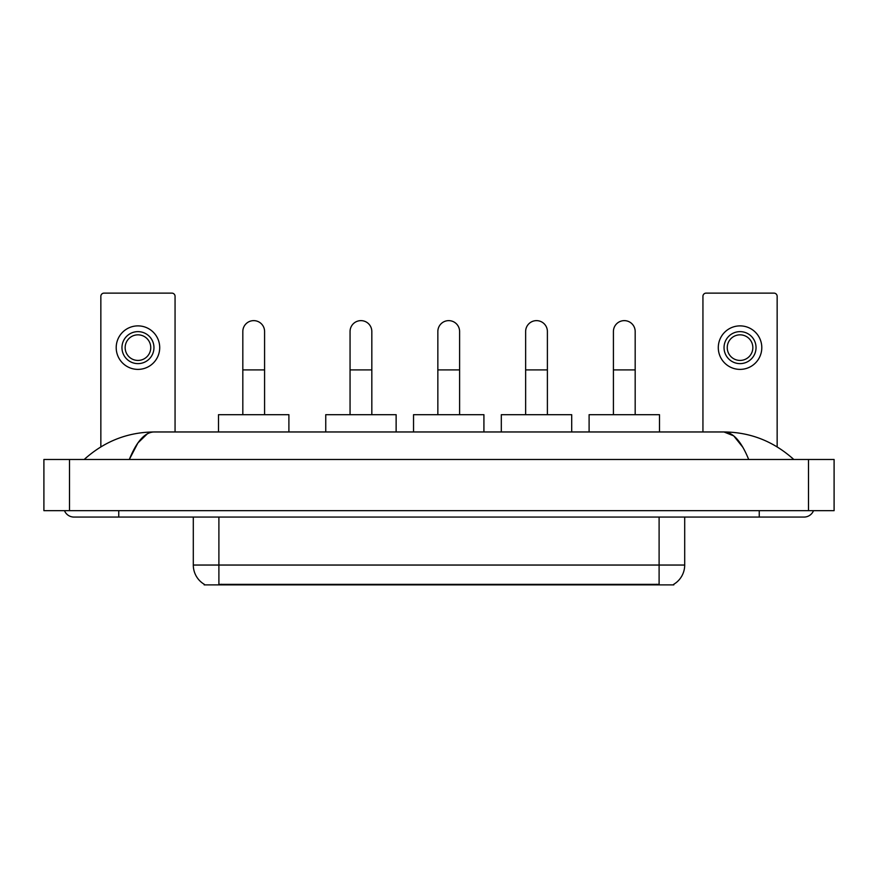 <?xml version="1.0" encoding="UTF-8"?>
<svg xmlns="http://www.w3.org/2000/svg" width="878" height="878" viewBox="0 0 878 878"><rect width="100%" height="100%" fill="white"/><g stroke="black" fill="none" stroke-linecap="round" stroke-linejoin="round"><path stroke-width="1.32" d="M673.821 584.254L673.821 584.88L204.179 584.88L204.179 584.254M204.365 584.364A22.389 22.389 0 0 1 193.303 565.048L218.896 565.048L218.896 584.364L659.104 584.364L659.104 565.048L684.697 565.048L684.697 517.065M193.303 565.048L193.303 517.065M673.635 584.364A22.389 22.389 0 0 0 684.697 565.048M175.062 431.965L175.062 296.314A3.194 3.194 0 0 0 171.868 293.12L104.043 293.12A3.194 3.194 0 0 0 100.849 296.314L100.849 446.869M137.956 331.632A15.991 15.991 0 0 0 121.965 347.633A15.991 15.991 0 0 0 137.956 363.624A15.991 15.991 0 0 0 153.957 347.633A15.991 15.991 0 0 0 137.956 331.632M137.956 334.836A12.797 12.797 0 0 0 125.159 347.633A12.797 12.797 0 0 0 137.956 360.43A12.797 12.797 0 0 0 150.753 347.633A12.797 12.797 0 0 0 137.956 334.836M137.956 369.386A21.752 21.752 0 0 0 159.708 347.633A21.752 21.752 0 0 0 137.956 325.881A21.752 21.752 0 0 0 116.203 347.633A21.752 21.752 0 0 0 137.956 369.386M242.822 414.69L242.822 331.511A10.876 10.876 0 0 1 253.698 320.635A10.876 10.876 0 0 1 264.585 331.511A10.876 10.876 0 0 0 253.698 320.635M264.585 414.69L264.585 331.511M288.895 431.965L288.895 414.69L218.512 414.69L218.512 431.965M350.059 414.69L350.059 331.511A10.876 10.876 0 0 1 360.935 320.635A10.876 10.876 0 0 1 371.822 331.511A10.876 10.876 0 0 0 360.935 320.635M371.822 414.69L371.822 331.511M396.132 431.965L396.132 414.69L325.749 414.69L325.749 431.965M437.848 414.69L437.848 331.511A10.876 10.876 0 0 1 448.724 320.635A10.876 10.876 0 0 1 459.6 331.511A10.876 10.876 0 0 0 448.724 320.635M459.6 414.69L459.6 331.511M483.921 431.965L483.921 414.69L413.538 414.69L413.538 431.965M525.637 414.69L525.637 331.511A10.876 10.876 0 0 1 536.513 320.635A10.876 10.876 0 0 1 547.389 331.511A10.876 10.876 0 0 0 536.513 320.635M547.389 414.69L547.389 331.511M571.699 431.965L571.699 414.69L501.316 414.69L501.316 431.965M613.415 414.69L613.415 331.511A10.876 10.876 0 0 1 624.302 320.635A10.876 10.876 0 0 1 635.178 331.511A10.876 10.876 0 0 0 624.302 320.635M635.178 414.69L635.178 331.511M659.488 431.965L659.488 414.69L589.105 414.69L589.105 431.965M777.151 446.869L777.151 296.314A3.194 3.194 0 0 0 773.957 293.12L706.131 293.12A3.194 3.194 0 0 0 702.938 296.314L702.938 431.965M740.044 331.632A15.991 15.991 0 0 0 724.043 347.633A15.991 15.991 0 0 0 740.044 363.624A15.991 15.991 0 0 0 756.035 347.633A15.991 15.991 0 0 0 740.044 331.632M740.044 334.836A12.797 12.797 0 0 0 727.247 347.633A12.797 12.797 0 0 0 740.044 360.43A12.797 12.797 0 0 0 752.841 347.633A12.797 12.797 0 0 0 740.044 334.836M740.044 369.386A21.752 21.752 0 0 0 761.797 347.633A21.752 21.752 0 0 0 740.044 325.881A21.752 21.752 0 0 0 718.292 347.633A21.752 21.752 0 0 0 740.044 369.386M118.76 510.667L118.76 517.065L804.029 517.065A10.24 10.24 0 0 0 813.522 510.667A10.24 10.24 0 0 1 804.029 517.065A10.24 10.24 0 0 0 813.522 510.667A10.24 10.24 0 0 1 804.029 517.065M64.478 510.667A10.24 10.24 0 0 0 73.972 517.065A10.24 10.24 0 0 1 64.478 510.667A10.24 10.24 0 0 0 73.972 517.065L118.76 517.065M748.693 459.479C741.35 441.404 733.108 432.239 723.955 431.965L154.045 431.965C144.892 432.239 136.65 441.404 129.307 459.479L137.923 442.929L147.394 433.765M69.494 459.479L834.1 459.479L834.1 510.667L43.9 510.667L43.9 459.479L69.494 459.479L69.494 510.667M834.1 459.479L834.1 510.667M791.616 457.504L793.789 459.479C773.65 441.338 750.372 432.163 723.955 431.965L733.701 435.861L742.832 447.253M86.384 457.504L84.211 459.479C104.252 441.382 127.529 432.206 154.045 431.965M656.546 584.88L656.546 584.254M221.454 584.88L221.454 584.254M218.896 517.065L218.896 565.048L659.104 565.048L659.104 517.065M242.822 369.901L264.585 369.901M350.059 369.901L371.822 369.901M437.848 369.901L459.6 369.901M525.637 369.901L547.389 369.901M613.415 369.901L635.178 369.901M759.24 510.667L759.24 517.065M808.506 459.479L808.506 510.667"/></g></svg>
